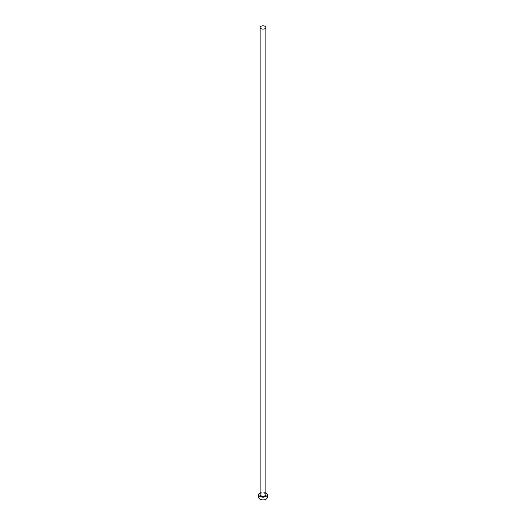 <?xml version="1.0" encoding="UTF-8"?>
<svg xmlns="http://www.w3.org/2000/svg" width="526" height="526" viewBox="0 0 526 526"><rect width="100%" height="100%" fill="white"/><g stroke="black" fill="none" stroke-linecap="round" stroke-linejoin="round"><path stroke-width="0.39" stroke-dasharray="2.63 1.97" d="M267.293 497.412A4.293 2.479 0 0 0 266.038 495.656A4.293 2.479 0 0 0 261.356 495.124A4.293 2.479 0 0 0 258.707 497.412M265.86 492.836A4.293 2.479 0 0 0 260.14 492.836M260.14 494.256A2.959 1.71 180 0 1 262.224 493.04A2.959 1.71 180 0 1 265.091 493.48A2.959 1.71 180 0 1 265.86 494.256M265.025 493.441A2.86 1.65 0 0 0 261.902 493.079A2.86 1.65 0 0 0 260.14 494.604C260.85 493.033 262.487 492.658 265.045 493.48L265.86 494.604A2.86 1.65 0 0 0 265.025 493.441"/><path stroke-width="0.79" d="M260.975 28.634A2.86 1.65 0 0 0 264.098 28.996A2.86 1.65 0 0 0 265.86 27.47A2.86 1.65 0 0 0 265.025 26.3A2.86 1.65 0 0 0 261.902 25.945A2.86 1.65 0 0 0 260.14 27.47A2.86 1.65 0 0 0 260.975 28.634M260.14 492.836A4.293 2.479 0 0 0 258.707 494.683A4.293 2.479 0 0 0 259.962 496.439A4.293 2.479 0 0 0 264.644 496.971A4.293 2.479 0 0 0 267.293 494.683A4.293 2.479 0 0 0 266.038 492.934A4.293 2.479 0 0 0 265.86 492.836M258.707 494.683L258.707 497.412A4.293 2.479 0 0 0 259.962 499.161A4.293 2.479 0 0 0 264.644 499.7A4.293 2.479 0 0 0 267.293 497.412L267.293 494.683M265.86 494.256A2.959 1.71 180 0 1 264.466 496.169A2.959 1.71 180 0 1 260.909 495.893A2.959 1.71 180 0 1 260.14 494.256M260.14 27.47L260.14 494.604A2.86 1.65 0 0 0 260.975 495.775A2.86 1.65 0 0 0 264.098 496.136A2.86 1.65 0 0 0 265.86 494.604L265.86 27.47"/></g></svg>
